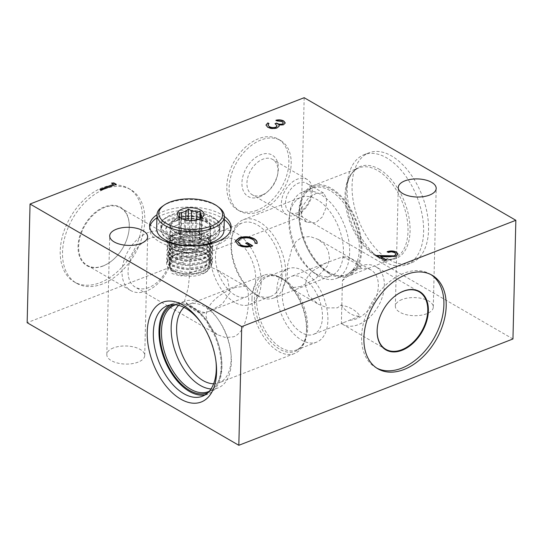 <?xml version="1.0" encoding="UTF-8"?>
<svg xmlns="http://www.w3.org/2000/svg" width="543" height="543" viewBox="0 0 543 543"><rect width="100%" height="100%" fill="white"/><g stroke="black" fill="none" stroke-linecap="round" stroke-linejoin="round"><path stroke-width="0.41" stroke-dasharray="2.71 2.04" d="M113.473 347.907A18.971 9.048 1.4 0 0 106.808 354.572A18.971 9.048 1.4 0 0 117.722 363.077A18.971 9.048 1.4 0 0 138.071 362.154A18.971 9.048 1.4 0 0 144.73 355.495A18.971 9.048 1.4 0 0 133.822 346.991A18.971 9.048 1.4 0 0 113.473 347.907M402.03 299.519A18.971 9.048 1.4 0 0 395.365 306.177A18.971 9.048 1.4 0 0 406.279 314.689A18.971 9.048 1.4 0 0 426.628 313.766A18.971 9.048 1.4 0 0 433.294 307.107A18.971 9.048 1.4 0 0 422.379 298.596A18.971 9.048 1.4 0 0 402.03 299.519M177.032 225.101A20.383 9.726 1.4 0 0 169.871 232.261A20.383 9.726 1.4 0 0 173.007 237.624A20.383 9.726 1.4 0 0 203.469 240.413A20.383 9.726 1.4 0 0 207.236 238.458A20.383 9.726 1.4 0 0 210.63 233.259A20.383 9.726 1.4 0 0 198.901 224.11A20.383 9.726 1.4 0 0 177.032 225.101M186.636 253.513C182.896 252.454 179.461 252.488 176.332 253.601L170.977 258.081L169.077 264.794L172.022 273.557L180.88 276.068L208.974 266.45L217.431 269.993L227.7 279.665L229.933 292.643L222.352 303.978L209.523 311.166L205.111 312.741A31.026 17.919 68.8 0 1 194.761 310.61A31.026 17.919 68.8 0 1 184.6 300.856L188.224 287.79L189.894 271.839L190.05 258.488L188.55 253.269L186.636 253.513C193.742 250.574 199.905 250.269 205.132 252.597L208.811 256.479L209.931 261.787L208.974 266.45M174.812 220.655A23.933 11.417 1.4 0 0 170.081 235.35A23.933 11.417 1.4 0 0 205.845 238.628A23.933 11.417 1.4 0 0 210.263 236.334A23.933 11.417 1.4 0 0 206.197 221.395A23.933 11.417 1.4 0 0 174.812 220.655M224.34 216.392A40.773 19.453 1.4 0 0 163.966 211.22A40.773 19.453 1.4 0 0 157.002 214.743M224.266 219.508A40.773 19.453 1.4 0 0 163.891 214.336A40.773 19.453 1.4 0 0 156.92 217.858M149.732 227.096A40.773 19.453 1.4 0 0 149.569 228.651A40.773 19.453 1.4 0 0 173.02 246.936A40.773 19.453 1.4 0 0 216.766 244.954A40.773 19.453 1.4 0 0 231.087 230.639A40.773 19.453 1.4 0 0 230.992 229.078M256.982 210.263A40.773 27.001 -59.9 0 1 237.42 209.727A40.773 27.001 -59.9 0 1 228.956 173.651A40.773 27.001 -59.9 0 1 258.733 138.621A40.773 27.001 -59.9 0 1 278.287 139.164A40.773 27.001 -59.9 0 1 286.758 175.24A40.773 27.001 -59.9 0 1 256.982 210.263M259.276 211.594A40.773 27.001 -59.9 0 1 239.721 211.057A40.773 27.001 -59.9 0 1 231.25 174.982A40.773 27.001 -59.9 0 1 261.027 139.958A40.773 27.001 -59.9 0 1 280.588 140.494A40.773 27.001 -59.9 0 1 289.052 176.57A40.773 27.001 -59.9 0 1 259.276 211.594M259.642 196.804A23.933 15.849 -59.9 0 1 241.94 182.842A23.933 15.849 -59.9 0 1 260.667 154.748A23.933 15.849 -59.9 0 1 277.887 173.108A23.933 15.849 -59.9 0 1 266.667 192.487A23.933 15.849 -59.9 0 1 259.642 196.804M262.018 195.018A20.383 13.5 -59.9 0 1 252.237 194.747A20.383 13.5 -59.9 0 1 248.002 176.713A20.383 13.5 -59.9 0 1 262.893 159.194A20.383 13.5 -59.9 0 1 272.667 159.466A20.383 13.5 -59.9 0 1 277.554 174.832A20.383 13.5 -59.9 0 1 267.998 191.34A20.383 13.5 -59.9 0 1 262.018 195.018M296.498 214.987A20.383 13.5 -59.9 0 1 286.718 214.716A20.383 13.5 -59.9 0 1 282.482 196.681A20.383 13.5 -59.9 0 1 297.374 179.17A20.383 13.5 -59.9 0 1 307.155 179.434A20.383 13.5 -59.9 0 1 311.383 197.476A20.383 13.5 -59.9 0 1 296.498 214.987M297.958 212.673A16.84 11.152 -59.9 0 1 289.874 212.449A16.84 11.152 -59.9 0 1 286.378 197.55A16.84 11.152 -59.9 0 1 298.677 183.079A16.84 11.152 -59.9 0 1 306.754 183.303A16.84 11.152 -59.9 0 1 310.257 198.209A16.84 11.152 -59.9 0 1 297.958 212.673M342.429 280.636L350.873 273.502C351.878 271.296 353.554 269.674 355.909 268.636L361.21 267.916C357.443 264.013 351.131 260.362 342.287 256.954L326.085 262.934L311.899 271.33L307.128 277.548L305.227 284.851L308.892 295.935L318.178 304.107L327.734 307.922L337.407 307.833L341.113 305.057C350.052 306.951 356.357 310.603 360.036 316.012L341.377 323.526L342.429 280.636A33.238 22.012 120.1 0 1 359.785 266.219A33.238 22.012 120.1 0 1 375.729 266.661L419.121 291.788M349.733 320.2A28.012 18.55 120.1 0 0 356.432 318.85A28.012 18.55 120.1 0 0 376.89 294.788A28.012 18.55 120.1 0 0 371.073 270.007A28.012 18.55 120.1 0 0 357.633 269.633A28.012 18.55 120.1 0 0 350.873 273.502M341.377 323.526A33.238 22.012 120.1 0 0 342.416 324.185A33.238 22.012 120.1 0 0 358.36 324.626A33.238 22.012 120.1 0 0 382.632 296.071A33.238 22.012 120.1 0 0 375.729 266.661M393.499 297.272A33.238 22.012 120.1 0 0 393.417 297.347A33.238 22.012 120.1 0 0 377.833 324.259A33.238 22.012 120.1 0 0 377.813 324.361M430.979 274.629A54.069 35.804 120.1 0 0 429.846 273.93A54.069 35.804 120.1 0 0 403.911 273.217A54.069 35.804 120.1 0 0 364.421 319.664A54.069 35.804 120.1 0 0 375.654 367.502A54.069 35.804 120.1 0 0 376.822 368.14M103.238 265.839A33.238 22.012 -59.9 0 1 87.294 265.398A33.238 22.012 -59.9 0 1 80.391 235.988A33.238 22.012 -59.9 0 1 104.67 207.44A33.238 22.012 -59.9 0 1 120.614 207.874A33.238 22.012 -59.9 0 1 128.582 232.933A33.238 22.012 -59.9 0 1 112.998 259.846A33.238 22.012 -59.9 0 1 103.238 265.839M146.63 290.973A33.238 22.012 -59.9 0 1 130.687 290.532A33.238 22.012 -59.9 0 1 123.784 261.122A33.238 22.012 -59.9 0 1 148.056 232.567A33.238 22.012 -59.9 0 1 164 233.008A33.238 22.012 -59.9 0 1 170.902 262.418A33.238 22.012 -59.9 0 1 146.63 290.973M102.946 266.063A33.68 22.304 -59.9 0 1 78.036 246.413A33.68 22.304 -59.9 0 1 104.392 206.883A33.68 22.304 -59.9 0 1 128.623 232.716A33.68 22.304 -59.9 0 1 112.829 259.988A33.68 22.304 -59.9 0 1 102.946 266.063M148.782 287.552A28.012 18.55 -59.9 0 1 135.343 287.186A28.012 18.55 -59.9 0 1 129.526 262.405A28.012 18.55 -59.9 0 1 149.983 238.343A28.012 18.55 -59.9 0 1 163.416 238.71A28.012 18.55 -59.9 0 1 169.233 263.498A28.012 18.55 -59.9 0 1 148.782 287.552M102.525 187.64A54.069 35.804 120.1 0 0 63.042 234.087A54.069 35.804 120.1 0 0 74.269 281.926A54.069 35.804 120.1 0 0 100.204 282.645A54.069 35.804 120.1 0 0 139.694 236.198A54.069 35.804 120.1 0 0 128.467 188.353A54.069 35.804 120.1 0 0 102.525 187.64M102.505 283.975A54.069 35.804 -59.9 0 1 76.57 283.263A54.069 35.804 -59.9 0 1 65.343 235.418A54.069 35.804 -59.9 0 1 104.826 188.971A54.069 35.804 -59.9 0 1 130.761 189.683A54.069 35.804 -59.9 0 1 141.994 237.529A54.069 35.804 -59.9 0 1 102.505 283.975M316.284 193.281L308.173 198.46L302.261 206.707L301.657 215.747L306.673 222.182L315.564 222.874L322.352 216.915L326.119 207.419L326.553 198.29L323.553 193.036L316.284 193.281M300.652 286.548L290.281 287.946L287.071 280.371L287.668 264.794L291.985 248.097L295.996 241.54L301.854 237.332L310.121 236.538L318.354 239.477L324.415 244.404L328.406 251.022L329.458 258.644L327.253 266.287L315.632 278.722L300.652 286.548M234.949 287.552C222.963 292.019 206.17 302.526 206.096 316.406L209.123 326.961L217.248 334.624L225.454 337.556L233.748 336.769C245.293 332.044 248.015 313.44 248.728 299.872L248.036 290.668L245.321 286.147L234.949 287.552M341.113 305.057A31.026 17.919 -111.2 0 0 360.036 316.012M282.238 293.763A31.026 17.919 -111.2 0 0 292.596 324.368A31.026 17.919 -111.2 0 0 313.576 334.339A31.026 17.919 -111.2 0 0 322.467 317.064A31.026 17.919 -111.2 0 0 312.116 286.466A31.026 17.919 -111.2 0 0 291.136 276.496A31.026 17.919 -111.2 0 0 282.238 293.763M276.801 290.62A39.408 22.765 -111.2 0 0 289.955 329.486A39.408 22.765 -111.2 0 0 316.603 342.158A39.408 22.765 -111.2 0 0 327.904 320.214A39.408 22.765 -111.2 0 0 314.75 281.342A39.408 22.765 -111.2 0 0 288.102 268.676A39.408 22.765 -111.2 0 0 276.801 290.62M251.993 298.609A42.015 24.272 -111.2 0 0 266.016 340.047A42.015 24.272 -111.2 0 0 294.428 353.554A42.015 24.272 -111.2 0 0 305.981 335.846A42.015 24.272 -111.2 0 0 306.476 330.164A42.015 24.272 -111.2 0 0 284.518 280.5A42.015 24.272 -111.2 0 0 264.041 275.213A42.015 24.272 -111.2 0 0 251.993 298.609M213.643 383.758A42.015 24.272 -111.2 0 0 219.053 382.788A42.015 24.272 -111.2 0 0 231.101 359.391A42.015 24.272 -111.2 0 0 230.721 351.606A42.015 24.272 -111.2 0 0 218.313 319.61A42.015 24.272 -111.2 0 0 188.672 304.447A42.015 24.272 -111.2 0 0 184.016 307.379M211.017 388.951A46.427 26.824 -111.2 0 0 218.048 387.912A46.427 26.824 -111.2 0 0 231.359 362.066A46.427 26.824 -111.2 0 0 230.938 353.452A46.427 26.824 -111.2 0 0 217.227 318.096A46.427 26.824 -111.2 0 0 184.471 301.345A46.427 26.824 -111.2 0 0 178.579 305.315M209.259 391.286A46.427 26.824 -111.2 0 0 217.132 383.921A46.427 26.824 -111.2 0 0 221.693 365.812A46.427 26.824 -111.2 0 0 186.48 304.908A46.427 26.824 -111.2 0 0 175.708 304.772M207.826 392.786A47.275 27.313 -111.2 0 0 216.474 385.007A47.275 27.313 -111.2 0 0 221.123 366.566A47.275 27.313 -111.2 0 0 185.265 304.548A47.275 27.313 -111.2 0 0 173.631 304.637M205.084 394.897A48.537 28.039 -111.2 0 0 208.017 394.069A48.537 28.039 -111.2 0 0 221.938 367.041A48.537 28.039 -111.2 0 0 205.736 319.162A48.537 28.039 -111.2 0 0 172.912 303.564A48.537 28.039 -111.2 0 0 170.19 304.922M234.909 295.039A31.026 17.919 68.8 0 1 216.229 265.065A31.026 17.919 68.8 0 1 224.354 238.859A31.026 17.919 68.8 0 1 236.239 240.529A31.026 17.919 68.8 0 1 254.925 270.502A31.026 17.919 68.8 0 1 246.793 296.709A31.026 17.919 68.8 0 1 234.909 295.039M255.739 294.258A39.408 22.765 68.8 0 1 251.626 291.415A39.408 22.765 68.8 0 1 231.494 239.504A39.408 22.765 68.8 0 1 242.334 222.895A39.408 22.765 68.8 0 1 257.43 225.012A39.408 22.765 68.8 0 1 281.159 263.084A39.408 22.765 68.8 0 1 270.835 296.376A39.408 22.765 68.8 0 1 255.739 294.258M234.732 302.403A39.408 22.765 68.8 0 1 210.996 264.332A39.408 22.765 68.8 0 1 221.327 231.04A39.408 22.765 68.8 0 1 236.422 233.164A39.408 22.765 68.8 0 1 260.151 271.235A39.408 22.765 68.8 0 1 249.828 304.521A39.408 22.765 68.8 0 1 234.732 302.403M257.66 295.772A42.008 24.265 68.8 0 1 253.282 292.745A42.008 24.265 68.8 0 1 231.82 237.413A42.008 24.265 68.8 0 1 243.373 219.705A42.008 24.265 68.8 0 1 259.466 221.965A42.008 24.265 68.8 0 1 284.763 262.547A42.008 24.265 68.8 0 1 273.753 298.032A42.008 24.265 68.8 0 1 257.66 295.772M315.273 273.428A42.008 24.265 68.8 0 1 310.895 270.4A42.008 24.265 68.8 0 1 289.433 215.069A42.008 24.265 68.8 0 1 300.985 197.36A42.008 24.265 68.8 0 1 317.078 199.614A42.008 24.265 68.8 0 1 342.375 240.196A42.008 24.265 68.8 0 1 331.366 275.688A42.008 24.265 68.8 0 1 315.273 273.428M318.544 276.007A46.427 26.824 68.8 0 1 313.698 272.661A46.427 26.824 68.8 0 1 289.982 211.505A46.427 26.824 68.8 0 1 302.75 191.93A46.427 26.824 68.8 0 1 320.533 194.428A46.427 26.824 68.8 0 1 348.491 239.28A46.427 26.824 68.8 0 1 336.327 278.505A46.427 26.824 68.8 0 1 318.544 276.007M328.21 272.253A46.427 26.824 68.8 0 1 302.627 236.721A46.427 26.824 68.8 0 1 303.666 195.921A46.427 26.824 68.8 0 1 312.422 188.183A46.427 26.824 68.8 0 1 330.205 190.674A46.427 26.824 68.8 0 1 358.163 235.533A46.427 26.824 68.8 0 1 346 274.751A46.427 26.824 68.8 0 1 334.312 274.934A46.427 26.824 68.8 0 1 328.21 272.253M329.316 272.566A47.275 27.313 68.8 0 1 303.265 236.381A47.275 27.313 68.8 0 1 304.324 194.835A47.275 27.313 68.8 0 1 331.345 189.493A47.275 27.313 68.8 0 1 360.932 244.479A47.275 27.313 68.8 0 1 335.526 275.294A47.275 27.313 68.8 0 1 329.316 272.566M329.289 273.672A48.537 28.039 68.8 0 1 300.062 226.784A48.537 28.039 68.8 0 1 312.782 185.781A48.537 28.039 68.8 0 1 331.373 188.387A48.537 28.039 68.8 0 1 360.6 235.282A48.537 28.039 68.8 0 1 347.88 276.285A48.537 28.039 68.8 0 1 329.289 273.672M384.105 261.495A58.977 34.073 68.8 0 1 377.955 257.246A58.977 34.073 68.8 0 1 347.819 179.557A58.977 34.073 68.8 0 1 364.048 154.694A58.977 34.073 68.8 0 1 386.636 157.864A58.977 34.073 68.8 0 1 422.155 214.845A58.977 34.073 68.8 0 1 406.7 264.672A58.977 34.073 68.8 0 1 384.105 261.495M389.046 259.581A58.977 34.073 68.8 0 1 353.527 202.607A58.977 34.073 68.8 0 1 368.982 152.78A58.977 34.073 68.8 0 1 391.578 155.95A58.977 34.073 68.8 0 1 427.09 212.931A58.977 34.073 68.8 0 1 411.635 262.751A58.977 34.073 68.8 0 1 389.046 259.581M361.21 267.916A31.026 17.919 -111.2 0 0 342.287 256.954M205.111 312.741C196.05 310.386 189.215 306.428 184.6 300.856M512.952 338.975L301.277 216.379L27.15 322.705M304.175 97.706L301.277 216.379M215.951 361.244A48.537 28.039 -111.2 0 0 215.836 360.233A48.537 28.039 -111.2 0 0 201.501 323.268A48.537 28.039 -111.2 0 0 200.903 322.454M113.521 184.552L111.532 183.086M111.525 183.398L112.014 183.364M116.25 184.62L101.025 190.22M101.018 190.532L99.864 189.541M395.983 254.307L394.904 252.733M394.897 253.045C392.894 252.054 390.722 251.925 388.374 252.665L388.381 252.352M388.374 252.665L387.213 251.68M387.207 251.986L387.553 251.871M398.033 254.212L395.915 256.187M395.908 256.5L387.817 257.097L380.507 256.791M386.548 260.287L384.994 260.586M384.98 260.898L376.177 255.475M376.17 255.787L376.754 255.814M283.317 123.159L282.177 121.578M282.17 121.89L277.12 120.913M277.113 121.225L275.953 120.241M275.946 120.553L276.339 120.465M285.231 123.091L283.555 124.693M283.548 125.005L278.898 125.338M279.129 125.976L279.014 126.349M279.007 126.662L277.079 127.849M277.073 128.155C273.658 129.173 270.529 128.942 267.672 127.462L267.679 127.15M267.672 127.462L265.982 125.195M268.995 123.892L267.909 125.297M277.073 126.01L275.016 123.661M257.104 242.931L257.063 243.284M257.056 243.597L254.952 243.447C255.183 242.049 254.409 240.78 252.617 239.639L252.624 239.327M252.617 239.639C248.891 237.773 244.839 237.481 240.468 238.771L240.474 238.458M240.468 238.771L237.637 241.54M249.95 246.027L245.633 243.21M252.678 246.094C247.628 247.886 242.884 247.649 238.438 245.402L238.452 245.09M238.438 245.402L235.56 241.669M174.181 221.245A24.863 11.865 1.4 0 0 171.384 237.915A24.863 11.865 1.4 0 0 206.421 239.918A24.863 11.865 1.4 0 0 199.03 219.63A24.863 11.865 1.4 0 0 182.129 219.216A24.863 11.865 1.4 0 0 174.181 221.245M177.025 220.675A20.566 9.815 1.4 0 0 169.803 227.897A20.566 9.815 1.4 0 0 181.627 237.121A20.566 9.815 1.4 0 0 203.693 236.117A20.566 9.815 1.4 0 0 210.915 228.902A20.566 9.815 1.4 0 0 197.571 219.345A20.566 9.815 1.4 0 0 183.595 219.005A20.566 9.815 1.4 0 0 177.025 220.675M209.272 241.56A29.247 13.955 1.4 0 0 219.542 231.291A29.247 13.955 1.4 0 0 202.715 218.171A29.247 13.955 1.4 0 0 171.337 219.596A29.247 13.955 1.4 0 0 161.061 229.865A29.247 13.955 1.4 0 0 177.894 242.986A29.247 13.955 1.4 0 0 209.272 241.56M209.381 236.891A29.247 13.955 1.4 0 0 219.657 226.621A29.247 13.955 1.4 0 0 202.831 213.501A29.247 13.955 1.4 0 0 171.452 214.919A29.247 13.955 1.4 0 0 161.176 225.189A29.247 13.955 1.4 0 0 178.002 238.309A29.247 13.955 1.4 0 0 209.381 236.891M177.086 218.184A20.566 9.815 1.4 0 0 169.857 225.406A20.566 9.815 1.4 0 0 181.688 234.63A20.566 9.815 1.4 0 0 203.754 233.626A20.566 9.815 1.4 0 0 210.976 226.411A20.566 9.815 1.4 0 0 199.145 217.186A20.566 9.815 1.4 0 0 177.086 218.184M175.158 235.126L191.788 233.388L207.358 238.004L212.808 245.789L212.734 246.57L210.297 250.886L204.759 254.382L188.095 257.158L172.504 253.581L167.034 246.753L169.531 242.266L175.056 239.287L191.686 237.549L207.256 242.164L212.707 249.95L212.632 250.737L210.195 255.047L204.657 258.543L187.993 261.326L172.403 257.749L166.932 250.914L167 250.221L169.43 246.427L174.955 243.454L191.584 241.716L207.154 246.332L212.605 254.117L212.53 254.898L210.093 259.215L204.555 262.71L187.892 265.486L172.301 261.909L166.83 255.081L166.898 254.382L169.328 250.594L174.853 247.615L191.482 245.877L207.053 250.493L212.503 258.278L212.428 259.065L209.992 263.375L204.453 266.871L187.79 269.654L172.199 266.077L166.728 259.242L166.796 258.549L169.226 254.755L174.751 251.782L191.38 250.045L206.951 254.66L212.401 262.445L212.327 263.226L209.89 267.543L204.351 271.038C191.292 277.12 167.319 272.477 166.701 264.36A22.867 10.914 1.4 0 1 166.626 263.348L166.653 262.289L172.124 269.124L187.715 272.695L204.378 269.919L209.917 266.423L212.354 262.113L212.428 261.326L206.978 253.54L191.414 248.925L174.778 250.662L169.253 253.642L166.755 258.129L172.226 264.957L187.817 268.534L204.48 265.758L210.019 262.255L212.456 257.945L212.53 257.165L207.08 249.38L191.516 244.764L174.88 246.502L169.355 249.475L166.857 253.961L172.328 260.796L187.919 264.366L204.582 261.59L210.121 258.095L212.557 253.785L212.632 252.997L207.182 245.212L191.618 240.597L174.982 242.334L169.457 245.314L166.959 249.8L172.43 256.629L188.021 260.206L204.684 257.43L210.222 253.927L212.659 249.617L212.734 248.837L207.283 241.051L191.713 236.436L175.084 238.173L169.559 241.146L167.061 245.633L172.531 252.468L188.122 256.038L204.786 253.262L210.324 249.766L212.761 245.456L212.836 244.669L207.385 236.884L191.815 232.268L175.185 234.006L169.66 236.986L167.163 241.472L169.307 245.952L179.896 249.875L194.15 249.699L176.624 246.603L169.504 240.719L172.491 234.277L176.299 232.323L193.518 230.531L208.729 235.771L212.198 243.447L204.813 250.221L201.989 251.26L188.197 252.997L172.606 249.42L167.135 242.585L167.203 241.893L169.633 238.099L175.158 235.126M166.653 262.289L169.151 257.803L174.676 254.83C179.19 253.282 184.41 252.678 190.321 253.018A22.867 10.914 1.4 0 0 174.663 255.319A22.867 10.914 1.4 0 0 166.626 263.348M176.882 259.764A19.324 9.217 -178.6 0 1 202.227 260.362A19.324 9.217 -178.6 0 1 205.512 272.423A19.324 9.217 -178.6 0 1 201.942 274.276A19.324 9.217 -178.6 0 1 173.068 271.629A19.324 9.217 -178.6 0 1 176.882 259.764M190.321 253.018L201.453 255.21L209.238 259.751L211.526 265.507L207.643 270.93L203.516 273.095L186.439 275.308L171.826 270.665L168.893 265.751L171.893 260.945L176.332 258.658L182.054 257.199C183.629 256.764 187.369 256.839 187.756 256.35L175.593 257.178C169.721 258.801 166.755 261.19 166.701 264.36M202.906 246.407A19.745 9.421 1.4 0 0 209.842 239.47A19.745 9.421 1.4 0 0 206.802 234.277A19.745 9.421 1.4 0 0 177.296 231.569A19.745 9.421 1.4 0 0 173.645 233.47A19.745 9.421 1.4 0 0 170.353 238.506A19.745 9.421 1.4 0 0 181.715 247.364A19.745 9.421 1.4 0 0 202.906 246.407M180.568 217.981A10.989 5.247 1.4 0 0 180.704 218.123L184.484 220.315A10.989 5.247 1.4 0 0 189.704 221.3L195.446 220.906A10.989 5.247 1.4 0 0 197.781 220.22A10.989 5.247 1.4 0 0 199.661 219.27L199.179 239.049A10.989 5.247 1.4 0 0 201.134 236.463L201.589 217.757M184.002 240.094A10.989 5.247 1.4 0 1 180.215 237.902L180.704 218.123L181.342 218.585L180.826 239.497L184.002 240.094L184.484 220.315M189.704 221.3L189.222 241.078A10.989 5.247 1.4 0 0 194.964 240.685L195.446 220.906M181.518 218.483L181.172 232.696A10.989 5.247 1.4 0 0 179.217 235.289L179.685 216.148M182.95 235.798A10.989 5.247 1.4 0 0 179.088 239.653A10.989 5.247 1.4 0 0 185.251 244.547A10.989 5.247 1.4 0 0 194.666 244.778A10.989 5.247 1.4 0 0 197.204 244.051A10.989 5.247 1.4 0 0 201.059 240.189A10.989 5.247 1.4 0 0 194.74 235.262A10.989 5.247 1.4 0 0 182.95 235.798M162.608 206.211A33.68 16.073 -178.6 0 1 168.832 202.98A33.68 16.073 -178.6 0 1 219.155 207.596M177.615 218.49A19.745 9.421 -178.6 0 1 198.799 217.533A19.745 9.421 -178.6 0 1 210.161 226.39A19.745 9.421 -178.6 0 1 203.225 233.32A19.745 9.421 -178.6 0 1 182.034 234.284A19.745 9.421 -178.6 0 1 170.678 225.426A19.745 9.421 -178.6 0 1 177.615 218.49M209.462 240.725A29.519 14.084 -178.6 0 1 177.799 242.164A29.519 14.084 -178.6 0 1 160.823 228.922A29.519 14.084 -178.6 0 1 171.188 218.557A29.519 14.084 -178.6 0 1 202.851 217.125A29.519 14.084 -178.6 0 1 219.834 230.368A29.519 14.084 -178.6 0 1 209.462 240.725M209.557 236.992A29.519 14.084 -178.6 0 1 177.894 238.425A29.519 14.084 -178.6 0 1 160.911 225.182A29.519 14.084 -178.6 0 1 171.283 214.824A29.519 14.084 -178.6 0 1 202.946 213.385A29.519 14.084 -178.6 0 1 219.922 226.628A29.519 14.084 -178.6 0 1 209.557 236.992M156.655 228.82A33.68 16.073 -178.6 0 1 168.486 216.996A33.68 16.073 -178.6 0 1 204.623 215.361A33.68 16.073 -178.6 0 1 224.001 230.47M191.38 220.417L191.129 230.666A10.989 5.247 1.4 0 0 185.387 231.06L185.658 219.847M200.503 218.544L200.129 233.843A10.989 5.247 1.4 0 0 196.342 231.651L196.634 219.861M199.661 219.27L200.937 218.313M180.215 237.902L180.826 239.497M181.172 232.696L178.606 233.694L179.217 235.289M178.606 233.694L179.115 212.781M189.222 241.078L192.398 241.683L192.908 220.77M192.398 241.683L194.964 240.685M199.179 239.049L201.745 238.058L202.254 217.139M201.745 238.058L201.134 236.463M200.129 233.843L199.519 232.248L199.851 218.849M199.519 232.248L196.342 231.651M191.129 230.666L187.953 230.069L185.387 231.06M187.953 230.069L188.19 220.254M169.307 245.952A22.867 10.914 1.4 0 0 201.989 251.26M256.561 298.467A39.408 22.765 -111.2 0 0 269.708 337.339A39.408 22.765 -111.2 0 0 296.363 350.011A39.408 22.765 -111.2 0 0 307.664 328.067A39.408 22.765 -111.2 0 0 294.51 289.195A39.408 22.765 -111.2 0 0 267.862 276.53A39.408 22.765 -111.2 0 0 256.561 298.467M306.673 328.97A40.236 23.247 -111.2 0 0 285.645 281.41A40.236 23.247 -111.2 0 0 254.491 298.752A40.236 23.247 -111.2 0 0 277.636 347.893A40.236 23.247 -111.2 0 0 306.204 334.413A40.236 23.247 -111.2 0 0 306.673 328.97M375.491 255.753A48.537 28.039 68.8 0 1 346.264 208.865A48.537 28.039 68.8 0 1 358.977 167.862A48.537 28.039 68.8 0 1 377.575 170.468A48.537 28.039 68.8 0 1 406.802 217.363A48.537 28.039 68.8 0 1 394.082 258.366A48.537 28.039 68.8 0 1 375.491 255.753M379.116 169.144A49.365 28.521 68.8 0 1 410.067 231.06A49.365 28.521 68.8 0 1 376.998 255.889A49.365 28.521 68.8 0 1 371.853 252.332A49.365 28.521 68.8 0 1 346.624 187.301A49.365 28.521 68.8 0 1 379.116 169.144M106.808 354.572L109.706 235.893M395.365 306.177L398.27 187.505M169.077 264.794L169.871 232.261M173.007 237.624L170.081 235.35M149.569 228.651L149.644 225.535M239.721 211.057L237.42 209.727M286.718 214.716L252.237 194.747M342.416 324.185L385.801 349.312M375.654 367.502L377.948 368.84M130.687 290.532L87.294 265.398M76.57 283.263L74.269 281.926M306.68 222.182L289.874 212.449M290.281 287.946L318.178 304.107M318.354 239.477L371.073 270.007M217.248 334.624L135.343 287.186M343.386 322.773L313.576 334.339M316.603 342.158L296.363 350.011C301.365 348.111 304.65 342.911 306.204 334.413L305.981 335.846M284.518 280.5L285.645 281.41C278.769 276.183 272.837 274.554 267.862 276.53L288.102 268.676M294.428 353.554L219.053 382.788M218.048 387.912L208.376 391.666M217.132 383.921L216.474 385.007M208.017 394.069L202.363 396.261M187.084 253.316L224.354 238.859M221.327 231.04L242.334 222.895M251.626 291.415L253.282 292.745M231.494 239.504L231.82 237.413M243.373 219.705L300.985 197.36M310.895 270.4L313.698 272.661M289.433 215.069L289.982 211.505M302.75 191.93L312.422 188.183M303.666 195.921L304.324 194.835M312.782 185.781L358.977 167.862C352.631 170.326 348.511 176.808 346.624 187.301L347.819 179.557M377.955 257.246L371.853 252.332L376.849 255.794C384.939 259.622 390.682 260.477 394.082 258.366L347.88 276.285M364.048 154.694L368.982 152.78M406.7 264.672L411.635 262.751M334.312 274.934L335.526 275.294M336.327 278.505L346 274.751M273.753 298.032L331.366 275.688M249.828 304.521L270.835 296.376M209.523 311.166L246.793 296.709M201.501 323.268L200.286 321.571M215.836 360.233L216.08 362.31M172.912 303.564L167.258 305.757M186.48 304.908L185.265 304.548M184.471 301.345L174.798 305.091M218.313 319.61L217.227 318.096M230.721 351.606L230.938 353.452M264.041 275.213L188.672 304.447M326.085 262.934L291.136 276.496M245.321 286.147L217.431 269.993M188.55 253.269L163.416 238.71M323.553 193.036L306.754 183.303M130.761 189.683L128.467 188.353M164 233.008L120.614 207.874M429.846 273.93L432.147 275.26M307.155 179.434L272.667 159.466M277.554 174.832L277.887 173.108M267.998 191.34L266.667 192.487M280.588 140.494L278.287 139.164M231.087 230.639L231.162 227.524M207.236 238.458L210.263 236.334M209.931 261.787L210.63 233.259M433.294 307.107L436.192 188.428M144.73 355.495L147.635 236.823M219.542 231.291L219.657 226.621M169.803 227.897L169.857 225.406M210.915 228.902L210.976 226.411M161.061 229.865L161.176 225.189M183.595 219.005L182.129 219.216M197.571 219.345L199.03 219.63M212.808 245.789L212.836 244.669M212.401 262.445L212.428 261.326M212.503 258.278L212.53 257.165M212.605 254.117L212.632 252.997M212.707 249.95L212.734 248.837M166.728 259.242L166.755 258.129M166.83 255.081L166.857 253.961M166.932 250.914L166.959 249.8M167.034 246.753L167.061 245.633M205.512 272.423L207.643 270.93M173.068 271.629L171.826 270.665M206.802 234.277L208.729 235.771M180.982 218.422L179.461 217.241M179.088 239.653L179.672 215.829M185.251 244.547L189.935 245.728L194.666 244.778M210.161 226.39L209.842 239.47M160.911 225.182L160.823 228.922M219.922 226.628L219.834 230.368M170.678 225.426L170.353 238.506M201.059 240.189L201.643 216.365M199.878 219.121L201.786 217.784M173.645 233.47L172.491 234.277M176.624 246.603C171.826 244.54 169.599 242.185 169.952 239.558C171.608 234.637 178.382 232.187 190.26 232.207C201.494 233.293 208.091 236.531 210.053 241.934C210.623 244.866 208.797 247.479 204.568 249.787C195.107 255.135 175.403 253.201 171.065 247.248C169.443 245.314 169.389 243.4 170.896 241.526C174.636 236.164 192.107 234.338 202.281 239.022C207.609 241.425 210.195 244.255 210.046 247.499C209.238 252.081 204.222 255.162 194.985 256.751C182.848 257.728 174.649 255.699 170.4 250.656C169.294 248.877 169.504 247.126 171.031 245.416C175.532 239.619 195.514 238.581 204.731 244.452C208.851 246.977 210.535 249.705 209.774 252.624C206.842 258.604 198.976 261.454 186.168 261.183C177.167 260.233 171.731 257.823 169.864 253.961C169.131 252.054 169.905 250.214 172.192 248.463C179.156 242.551 201.596 243.766 207.772 251.002C210.026 253.405 210.453 255.801 209.062 258.19C205.953 264.475 188.686 267.543 178.056 263.905C172.212 261.882 169.368 259.398 169.518 256.452C168.276 247.14 204.467 245.775 209.15 257.199C210.501 259.961 209.598 262.574 206.442 265.038C196.736 273.339 168.296 269.009 169.402 261.04C169.389 258.224 172.138 255.943 177.656 254.199C188.143 250.886 205.444 254.463 208.77 260.864C210.08 263.05 209.937 265.194 208.322 267.299C204.168 273.373 186.853 275.756 176.882 271.914C168.9 268.561 167.237 264.909 171.893 260.945M167.135 242.585L167.163 241.472"/><path stroke-width="0.81" d="M116.372 229.234A18.971 9.048 1.4 0 0 109.706 235.893A18.971 9.048 1.4 0 0 120.621 244.404A18.971 9.048 1.4 0 0 140.97 243.481A18.971 9.048 1.4 0 0 147.635 236.823A18.971 9.048 1.4 0 0 136.721 228.311A18.971 9.048 1.4 0 0 116.372 229.234M404.929 180.846A18.971 9.048 1.4 0 0 398.27 187.505A18.971 9.048 1.4 0 0 409.178 196.009A18.971 9.048 1.4 0 0 429.527 195.093A18.971 9.048 1.4 0 0 436.192 188.428A18.971 9.048 1.4 0 0 425.278 179.923A18.971 9.048 1.4 0 0 404.929 180.846M157.002 214.743A40.773 19.453 1.4 0 0 149.644 225.535A40.773 19.453 1.4 0 0 173.102 243.821A40.773 19.453 1.4 0 0 216.84 241.839A40.773 19.453 1.4 0 0 231.162 227.524A40.773 19.453 1.4 0 0 224.34 216.392M156.92 217.858A40.773 19.453 1.4 0 0 149.732 227.096M377.813 324.361A33.238 22.012 120.1 0 0 385.801 349.312A33.238 22.012 120.1 0 0 401.745 349.753A33.238 22.012 120.1 0 0 426.024 321.198A33.238 22.012 120.1 0 0 419.121 291.788A33.238 22.012 120.1 0 0 403.177 291.353A33.238 22.012 120.1 0 0 393.499 297.272M403.469 291.129A33.68 22.304 120.1 0 0 393.587 297.204A33.68 22.304 120.1 0 0 377.792 324.47A33.68 22.304 120.1 0 0 402.024 350.31A33.68 22.304 120.1 0 0 428.379 310.779A33.68 22.304 120.1 0 0 403.469 291.129M403.883 369.552A54.069 35.804 -59.9 0 1 377.948 368.84A54.069 35.804 -59.9 0 1 366.722 320.994A54.069 35.804 -59.9 0 1 406.205 274.548A54.069 35.804 -59.9 0 1 432.147 275.26A54.069 35.804 -59.9 0 1 443.373 323.105A54.069 35.804 -59.9 0 1 403.883 369.552M376.822 368.14A54.069 35.804 120.1 0 0 401.589 368.222A54.069 35.804 120.1 0 0 440.787 322.705A54.069 35.804 120.1 0 0 430.979 274.629M184.016 307.379A42.015 24.272 -111.2 0 0 176.624 327.843A42.015 24.272 -111.2 0 0 213.643 383.758M178.579 305.315A46.427 26.824 -111.2 0 0 171.154 327.191A46.427 26.824 -111.2 0 0 211.017 388.951M175.708 304.772A46.427 26.824 -111.2 0 0 174.798 305.091A46.427 26.824 -111.2 0 0 161.481 330.945A46.427 26.824 -111.2 0 0 176.977 376.74A46.427 26.824 -111.2 0 0 208.376 391.666A46.427 26.824 -111.2 0 0 209.259 391.286M173.631 304.637A47.275 27.313 -111.2 0 0 159.812 331.06A47.275 27.313 -111.2 0 0 175.728 377.874A47.275 27.313 -111.2 0 0 207.826 392.786M200.903 322.454A48.537 28.039 -111.2 0 0 167.258 305.757A48.537 28.039 -111.2 0 0 153.336 332.784A48.537 28.039 -111.2 0 0 169.538 380.657A48.537 28.039 -111.2 0 0 202.363 396.261A48.537 28.039 -111.2 0 0 216.277 369.233A48.537 28.039 -111.2 0 0 215.951 361.244M170.19 304.922A48.537 28.039 -111.2 0 0 158.997 330.585A48.537 28.039 -111.2 0 0 205.084 394.897M147.207 332.058A53.485 30.903 -111.2 0 0 180.738 399.132A53.485 30.903 -111.2 0 0 216.569 372.226A53.485 30.903 -111.2 0 0 216.08 362.31A53.485 30.903 -111.2 0 0 200.286 321.571A53.485 30.903 -111.2 0 0 165.574 301.392A53.485 30.903 -111.2 0 0 147.207 332.058M304.175 97.706L30.048 204.025L241.723 326.621L515.85 220.295L304.175 97.706M113.528 184.24L111.532 183.086L113.854 182.923L116.256 184.308L101.025 190.22L99.864 189.541L113.528 184.24L100.183 189.724M394.632 255.556L395.996 254.151L394.904 252.733C392.901 251.742 390.729 251.613 388.381 252.352L387.213 251.68C390.526 250.601 393.627 250.764 396.526 252.162L398.046 254.056L395.915 256.187L387.831 256.785L380.514 256.479L386.555 259.975L384.994 260.586L376.177 255.475L394.625 255.868L395.983 254.307M282.394 124.014L283.331 123.017L282.177 121.578L277.12 120.913L275.953 120.241C278.864 119.582 281.457 119.82 283.717 120.96L285.245 122.935L283.555 124.693L278.905 125.033L279.014 126.349L277.079 127.849C273.672 128.861 270.536 128.63 267.679 127.15L265.975 125.039L267.842 122.901L269.002 123.58L267.916 124.985L269.26 126.56C271.181 127.646 273.353 127.87 275.783 127.225L277.086 125.847L275.016 123.661L276.577 123.057C278.192 124.109 280.134 124.435 282.394 124.014L283.317 123.159M279.143 125.827L279.014 126.349M254.986 243.006L254.979 243.135C255.196 241.737 254.416 240.468 252.624 239.327C248.898 237.461 244.845 237.169 240.474 238.458L237.637 241.391L240.115 244.547C242.925 246.122 246.21 246.515 249.963 245.714L245.633 243.21L247.194 242.606L252.685 245.789C247.635 247.574 242.891 247.343 238.452 245.09L235.56 241.513L235.71 240.719L239.246 237.807C244.621 236.117 249.61 236.429 254.226 238.75C256.459 240.094 257.409 241.601 257.063 243.284L254.986 242.857M257.111 242.789L257.063 243.284M30.048 204.025L27.15 322.705L238.825 445.294L512.952 338.975L515.85 220.295M241.723 326.621L238.825 445.294M230.992 229.078A40.773 19.453 1.4 0 0 224.266 219.508M112.014 183.364L113.854 182.923M113.847 183.235L115.93 184.437M387.207 251.986C390.519 250.914 393.621 251.076 396.519 252.468L396.526 252.162M396.519 252.468L398.033 254.212M386.229 260.104L380.514 256.479M376.754 255.814L387.512 255.95M387.498 256.262L394.625 255.868M275.946 120.553C278.858 119.894 281.444 120.132 283.711 121.272L283.717 120.96M283.711 121.272L285.231 123.091M279.129 125.976L278.905 125.033M265.982 125.195L267.842 122.901M267.835 123.213L268.765 123.756M269.26 126.56L267.916 124.985M269.253 126.872C271.174 127.958 273.346 128.182 275.776 127.537L275.783 127.225M275.776 127.537L277.073 126.01M275.308 123.852L276.577 123.057M276.57 123.37C278.186 124.422 280.127 124.741 282.387 124.327M235.56 241.669L235.696 241.031L239.239 238.119C244.608 236.429 249.604 236.741 254.219 239.056L254.226 238.75M254.219 239.056C256.452 240.406 257.402 241.913 257.056 243.597M237.637 241.54L240.115 244.547M240.108 244.859C242.918 246.434 246.203 246.827 249.95 246.027L249.963 245.714M245.952 243.4L247.194 242.606M247.187 242.918L252.352 245.911M185.658 219.847L185.869 211.281A10.989 5.247 1.4 0 0 183.534 211.967A10.989 5.247 1.4 0 0 181.654 212.917L179.115 212.781L179.699 215.51A10.989 5.247 1.4 0 0 179.672 215.829A10.989 5.247 1.4 0 0 180.568 217.981M199.329 219.06A13.297 6.346 -178.6 0 1 179.461 217.241A13.297 6.346 -178.6 0 1 182.088 209.075A13.297 6.346 -178.6 0 1 199.525 209.489A13.297 6.346 -178.6 0 1 201.786 217.784A13.297 6.346 -178.6 0 1 199.329 219.06M179.685 216.148L179.699 215.51M181.654 212.917L181.518 218.483M211.397 226.051A31.908 15.224 1.4 0 0 217.695 206.462A31.908 15.224 1.4 0 0 170.02 202.084A31.908 15.224 1.4 0 0 164.122 205.152A31.908 15.224 1.4 0 0 169.545 225.067A31.908 15.224 1.4 0 0 211.397 226.051M217.695 206.462L219.155 207.596A33.68 16.073 -178.6 0 1 224.34 216.447A33.68 16.073 -178.6 0 1 212.51 228.277A33.68 16.073 -178.6 0 1 176.373 229.913A33.68 16.073 -178.6 0 1 156.995 214.804A33.68 16.073 -178.6 0 1 162.608 206.211L164.122 205.152M224.34 216.447L224.001 230.47A33.68 16.073 -178.6 0 1 212.164 242.293A33.68 16.073 -178.6 0 1 176.034 243.929A33.68 16.073 -178.6 0 1 156.655 228.82L156.995 214.804M196.634 219.861L196.831 211.872A10.989 5.247 1.4 0 0 191.611 210.888L191.38 220.417M201.589 217.757L201.616 216.684A10.989 5.247 1.4 0 0 201.643 216.365A10.989 5.247 1.4 0 0 200.611 214.064L200.503 218.544M200.937 218.313L202.254 217.139L201.616 216.684M200.611 214.064L200.034 211.336L196.831 211.872M191.611 210.888L188.462 209.15L185.869 211.281M199.851 218.849L200.034 211.336M188.19 220.254L188.462 209.15"/></g></svg>
